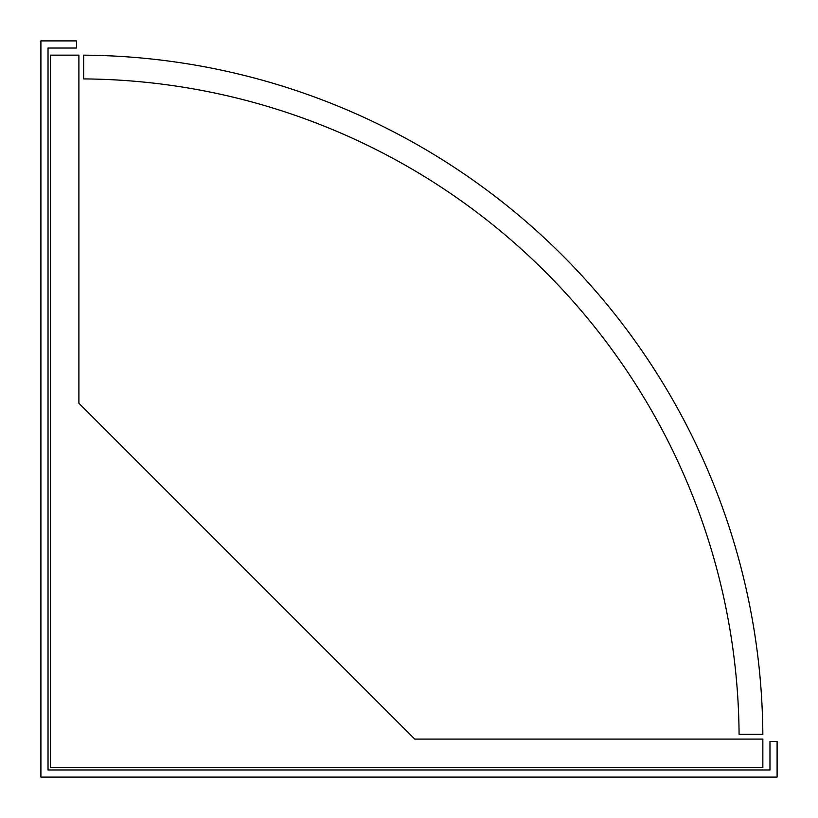 <?xml version="1.0" encoding="UTF-8"?>
<svg xmlns="http://www.w3.org/2000/svg" width="818" height="818" viewBox="0 0 818 818"><rect width="100%" height="100%" fill="white"/><g stroke="black" fill="none" stroke-linecap="round" stroke-linejoin="round"><path stroke-width="1.23" d="M444.624 769.973L48.027 769.973L48.027 48.027L76.524 48.027L76.524 40.9L40.9 40.9L40.9 777.1L777.1 777.1L777.1 741.476L769.973 741.476L769.973 769.973L539.614 769.973M769.973 769.973L48.027 769.973L48.027 48.027M50.399 767.601L762.846 767.601L762.846 739.104L414.746 739.104L78.896 403.254L78.896 55.154L50.399 55.154L50.399 767.601M739.083 734.349L762.836 734.349A683.95 683.95 0 0 0 83.651 55.164L83.651 78.917A660.208 660.208 0 0 1 739.083 734.349"/></g></svg>
